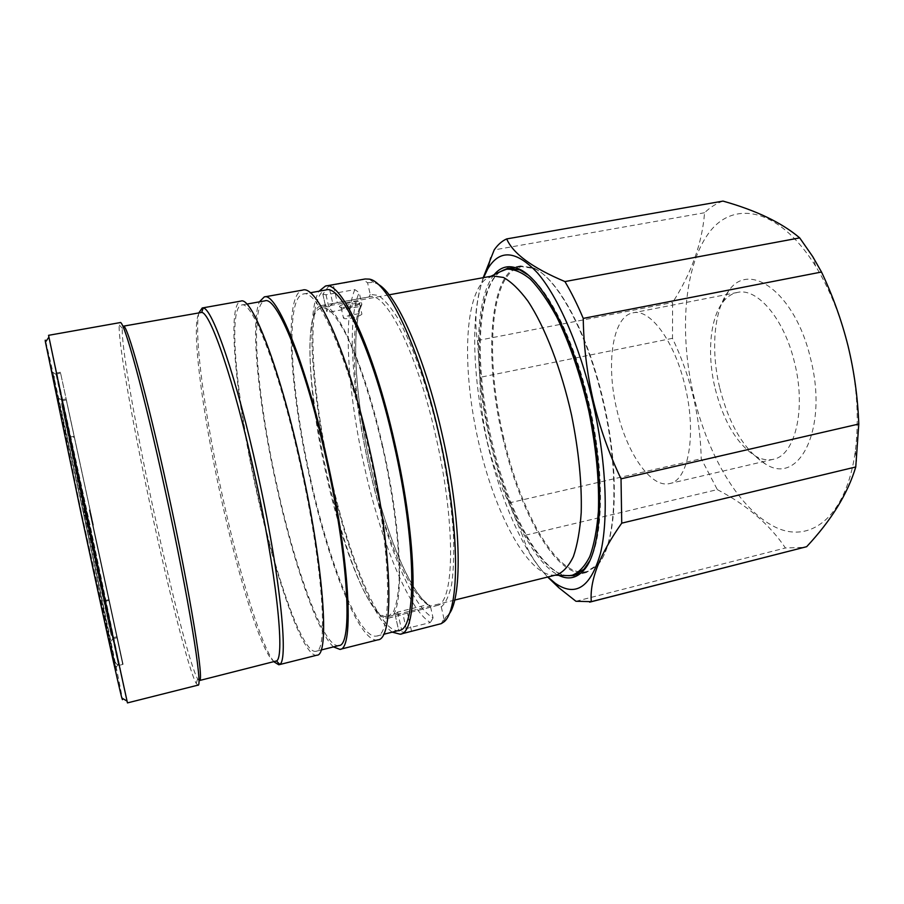 <?xml version="1.0" encoding="UTF-8"?>
<svg xmlns="http://www.w3.org/2000/svg" width="904" height="904" viewBox="0 0 904 904"><rect width="100%" height="100%" fill="white"/><g stroke="black" fill="none" stroke-linecap="round" stroke-linejoin="round"><path stroke-width="0.68" stroke-dasharray="4.52 3.39" d="M348.221 306.885C354.255 305.575 358.266 304.128 360.267 302.546L360.425 302.388C361.069 301.235 358.266 301.247 352.029 302.399C345.475 303.574 341.316 304.84 339.565 306.196L339.429 306.727C340.22 307.62 343.147 307.676 348.221 306.885M352.085 304.094C356.899 303.179 359.397 303.1 359.577 303.834L359.317 304.151C357.306 305.586 353.792 306.863 348.774 307.959C344.808 308.637 342.243 308.58 341.079 307.801L341.091 307.496C342.311 306.354 345.972 305.224 352.085 304.094L352.029 302.399M719.821 388.302C729.336 425.4 744.568 450.644 765.507 464.046C799.192 486.239 828.595 428.383 810.538 358.492C795.283 292.534 748.862 259.742 728.421 291.291C713.697 310.569 710.691 350.967 719.821 388.302M715.211 388.788C723.742 422.021 737.246 444.519 755.71 456.271C761.733 459.56 767.575 460.577 773.214 459.322C794.944 455.785 806.481 409.523 794.537 362.583C784.299 318.829 757.168 287.393 737.393 292.433C731.731 293.608 726.827 296.919 722.68 302.399C709.696 319.27 707.03 355.351 715.211 388.788M848.065 346.153C840.415 315.632 829.589 288.964 815.6 266.16C778.909 207.174 732.681 199.366 708.25 233.774C683.526 268.126 679.22 334.909 693.967 396.811C708.205 456.17 739.721 509.766 775.067 527.021C810.176 544.344 846.472 517.133 855.308 451.186C859.399 418.631 856.981 383.624 848.065 346.153M723.008 201.095C716.284 203.457 710.137 207.344 704.566 212.745C702.182 243.153 691.526 273.087 672.587 302.512L672.486 338.322C681.424 357.08 688.373 376.629 693.368 396.969C698.103 417.173 700.724 437.751 701.233 458.712L717.335 489.618L522.636 535.902L508.907 502.986C499.46 483.165 492.239 462.69 487.256 441.559C482.476 420.179 480.024 398.788 479.9 377.363L477.481 340.548C474.114 322.061 476.024 301.111 483.211 277.686M483.606 277.607C470.091 312.242 472.543 379.058 487.075 441.57C500.228 498.963 523.552 553.124 547.869 576.989M494.126 274.714C474.091 298.896 474.001 372.369 489.979 440.429C504.409 503.878 532.625 562.683 558.785 575.373M499.901 271.889C476.182 290.24 474.623 368.143 491.584 440.022C506.861 507.506 538.196 569.463 565.384 575.599M589.363 561.407C603.895 536.004 604.663 468.758 588.73 402.178C574.729 341.78 549.327 290.67 527.834 274.805M502.76 437.604C519.54 512.466 557.282 579.826 586.289 572.526L597.182 565.486C616.359 546.185 620.268 473.187 602.448 399.263C586.798 331.576 556.582 277.144 533.292 267.866L520.467 265.923C489.019 271.539 483.753 358.21 502.76 437.604M583.057 572.142L586.752 571.633L597.634 564.604C616.743 545.338 620.641 472.736 602.911 399.218C587.34 331.904 557.282 277.754 534.072 268.488L521.269 266.544L512.726 270.511C488.725 289.314 486.759 366.369 503.573 437.4C519.619 508.647 554.547 573.26 583.057 572.142M492.759 275.946L485.098 279.63C463.447 298.388 462.475 372.584 478.691 442.598C494.691 512.67 527.314 575.181 553.666 575.204L556.898 574.752M500.443 271.618L498.341 273.121C475.402 292.738 473.933 368.73 490.533 440.214C506.895 511.754 540.818 575.633 568.706 575.712M386.064 616.697C348.955 613.093 289.223 345.441 317.078 310.298L321.7 307.089L328.683 309.394C334.062 314.321 339.972 322.92 346.424 335.214C359.577 362.651 373.793 407.207 384.381 455.503C394.551 503.878 399.873 550.333 399.127 580.764C398.291 594.617 396.438 604.889 393.556 611.59L388.121 616.562L386.064 616.697M354.424 314.445C359.509 313.496 362.007 313.406 361.916 314.163C360.685 315.496 357.08 316.829 351.091 318.174C345.972 318.965 343.418 318.852 343.43 317.858C344.684 316.694 348.356 315.564 354.424 314.445M685.006 385.974C696.95 434.135 688.396 480.77 669.604 483.561C650.733 488.442 626.608 452.701 616.901 409.987C605.725 364.561 612.37 316.31 632.958 312.841C649.965 308.309 674.633 341.124 685.006 385.974M90.072 511.517L117.317 637.716L90.072 511.517M113.712 638.495L62.421 399.624L113.712 638.495M110.457 643.478L81.563 513.257L57.788 397.647C62.579 415.241 107.531 624.664 110.311 642.326L110.457 643.478M93.406 525.122L60.579 373.081L93.406 525.122M90.513 513.845L109.045 599.601L90.513 513.845M89.745 509.811L123.102 664.35L89.745 509.811M93.067 523.981L66.286 399.975L93.067 523.981M90.502 513.8L109.215 600.392L90.502 513.8M80.953 511.472C101.655 608.2 118.673 684.181 115.802 667.977L86.445 526.806L52.262 371.962C48.658 357.814 61.675 421.569 80.953 511.472M89.36 526.026L118.593 665.457L84.705 510.884L55.833 373.115L89.36 526.026M448.825 614.381L444 618.878L441.197 623.658M45.731 341.689C49.257 354.786 68.681 443.062 86.874 528.015C104.875 611.974 122.108 694.645 122.458 699.662M127.453 702.905L90.547 527.382L48.556 335.327M197.942 685.153L196.191 683.401C188.913 670.565 169.24 593.193 152.121 514.071C133.702 429.456 117.769 340.706 119.238 324.898L120.119 322.592M199.355 680.565L197.648 678.949C190.428 666.723 171.059 591.035 154.268 513.427C136.199 430.451 120.729 343.543 122.39 328.367L123.283 326.186M275.584 661.434C265.098 663.875 239.65 583.136 221.322 498.929C201.445 409.478 189.388 314.637 200.654 312.355M273.968 661.841C261.188 646.123 239.402 573.611 223.028 498.725C205.264 418.439 193.411 333.734 199.004 312.648M316.908 655.185C303.258 658.394 275.2 576.842 256.555 491.471C236.204 400.834 226.215 304.026 240.893 301.088M256.917 491.222C236.995 402.427 227.266 307.846 241.594 305.032C252.069 300.094 279.155 369.047 299.868 462.848C322.796 564.299 328.615 652.292 315.925 651.298C302.625 654.473 275.189 574.842 256.917 491.222M338.91 645.535C324.016 649.117 295.461 570.108 277.234 486.838C257.278 398.404 248.871 303.97 264.917 300.862M333.474 646.902C317.157 632.303 293.133 561.169 276.816 487.086C259.019 407.693 249.843 323.395 259.403 301.846M377.759 639.862C359.837 644.179 328.773 564.322 310.219 479.854C289.811 390.212 283.347 293.811 302.682 290.094M310.716 479.595C290.715 391.771 284.466 297.586 303.326 294.003C317.304 288.5 347.848 355.826 368.459 448.271C391.421 548.219 393.138 636.009 376.742 636.032C359.272 640.281 328.886 562.311 310.716 479.595M399.161 630.404C380.188 635.037 348.729 557.689 330.593 475.289C310.569 387.839 305.575 293.789 326.084 289.935M322.875 294.207L326.028 294.794L354.843 289.608L359.238 292.602C332.785 349.656 387.228 592.097 433.072 617.907L430.451 606.358L427.795 604.652C408.314 593.205 383.578 531.801 368.979 466.385C354.074 401.048 349.215 331.734 360.154 306.456L329.903 312.004L326.739 311.507L322.875 294.207L328.841 286.003L332.83 303.687L337.316 302.716L333.293 284.941L363.024 279.641L367.566 282.737L370.222 294.388L378.154 295.371C384.166 299.326 390.697 306.919 397.749 318.174C412.1 343.531 427.332 386.268 438.553 434.191C446.632 471.142 451.627 505.246 453.537 536.524C454.124 555.644 453.48 571.701 451.604 584.707C449.096 595.691 445.649 603.104 441.276 606.934L438.542 605.171L402.969 614.257L407.06 632.404M392.234 632.145C372.504 618.652 346.311 548.852 330.05 475.572C312.23 397.048 305.642 313.157 319.044 291.19M365.193 278.974L363.024 279.641M333.293 284.941L328.841 286.003M354.843 289.608C342.571 318.005 348.153 395.443 364.707 468.069C380.923 540.773 408.45 609.658 430.349 622.528L401.602 629.749L398.879 631.218L394.845 613.534L397.624 612.11L427.795 604.652M394.901 613.567L401.353 614.889L402.969 614.257M382.72 446.226C403.67 537.089 404.472 617.726 388.528 618.076C371.736 622.291 343.192 551.621 326.457 475.583C307.981 394.811 303.247 308.818 321.44 305.541C335.158 300.388 363.939 362.108 382.72 446.226M84.366 512.907L61.495 403.783L88.23 524.953L111.158 635.173L84.366 512.907M89.756 524.704L62.647 400.675L113.169 636.382L89.756 524.704M87.733 523.416L104.062 601.589L68.806 437.321L87.733 523.416M368.516 297.043L337.316 302.716M332.83 303.687C330.423 304.851 328.401 307.428 326.762 311.428M406.145 632.71L398.879 631.218M360.154 306.456L361.849 304.546L359.238 292.602M433.072 617.907L430.349 622.528M369.103 296.851L370.222 294.388M367.566 282.737L373.646 282.342L377.94 284.161M441.276 606.934L444 618.878M547.677 577.046C535.066 563.407 526.716 549.7 522.636 535.902M704.566 212.745L494.194 249.922M477.481 340.548L672.587 302.512M672.486 338.322L479.9 377.363M508.907 502.986L701.233 458.712M717.335 489.618C747.009 505.11 769.711 524.569 785.429 547.982L804.368 547.349M575.927 601.262L785.429 547.982M118.401 664.429C117.294 655.377 62.625 400.472 56.511 375.736L86.547 519.427L118.401 664.429M53.89 379.477C60.184 403.173 113.859 653.592 114.435 662.022L81.111 511.924L53.89 379.477M89.27 523.054L70.636 437.785L86.795 514.636L105.542 600.403L89.27 523.054M109.045 599.601L105.542 600.403C104.062 599.205 104.649 602.844 101.903 591.973L70.614 446.067C68.896 436.236 69.777 439.389 70.636 437.785L74.162 437.095M89.304 509.912L122.718 664.451L89.304 509.912M430.451 606.358C410.54 594.775 385.364 532.467 370.561 466.148C355.441 399.896 350.571 329.553 361.803 303.88M321.44 305.541L369.487 296.806C385.658 291.246 416.812 351.825 435.502 435.005C455.254 519.664 454.87 597.826 438.542 605.171M397.624 612.11L401.602 629.749M411.535 631.128L407.41 612.889M326.028 294.794L329.903 312.004M360.267 302.546L359.317 304.151M755.71 456.271L765.507 464.046M815.6 266.16L812.741 256.623M586.289 572.526L573.893 575.611M597.634 564.604L597.182 565.486M359.577 303.834L361.916 314.163M773.214 459.322L669.604 483.561M66.06 398.935L62.421 399.624M117.317 637.716L113.712 638.574M62.726 400.743L57.777 397.602M118.379 664.044L115.802 667.977M445.661 617.805L442.983 622.528M118.593 665.457L123.102 664.35M122.39 328.367L119.238 324.898M241.594 305.032L246.792 304.106M303.326 294.003L310.151 292.783M361.849 304.546C350.65 329.598 355.487 400.099 370.583 466.125C385.251 532.151 410.71 594.832 430.044 605.465M60.41 372.267L55.833 373.115M388.528 618.076L401.353 614.889M61.495 403.783L62.828 401.851M109.215 600.392L104.062 601.589M66.286 399.975L62.647 400.675M117.091 636.676L113.486 637.535M73.992 436.293L68.806 437.321M111.158 635.173L113.169 636.382M376.742 636.032L383.465 634.348M315.925 651.298L321.044 650.021M197.648 678.949L196.191 683.401M373.646 282.342L369.273 279.121M322.852 294.286L326.739 311.507M394.845 613.534L398.833 631.184M56.229 374.493L52.262 371.962M60.579 373.081L54.963 374.482C53.844 375.872 54.07 380.855 55.641 389.432L82.942 520.275L111.723 650.699C113.814 659.152 115.655 663.773 117.249 664.576L122.933 663.547M113.531 637.433L110.311 642.326M737.393 292.433L632.958 312.841M341.091 307.496L343.43 317.858M389.093 294.817L321.7 307.089M454.622 600.086L388.121 616.562M521.269 266.544L513.031 268.036M586.752 571.633L578.639 573.644M554.355 575.159L555.146 575.193M490.273 276.613L490.985 276.262M339.463 306.716L341.091 307.801M534.072 268.488L533.292 267.866M520.467 265.923L507.912 268.194M855.308 451.186L856.619 461.051M722.68 302.399L728.421 291.291"/><path stroke-width="1.36" d="M589.657 602.154L806.662 546.694C831.443 520.162 847.805 493.595 855.76 466.972L858.789 424.032C857.794 397.579 854.235 371.601 848.088 346.108C841.624 320.434 832.765 295.744 821.51 272.025L812.741 256.623L799.701 237.899C781.892 222.746 756.332 210.485 723.008 201.095L506.692 238.916C513.043 253.662 532.456 267.878 564.943 281.573C571.283 292.263 577.385 304.535 583.249 318.389C583.622 345.656 586.933 372.945 593.171 400.257C599.668 427.264 608.957 453.458 621.025 478.837L621.737 523.156C599.68 554.355 589.532 580.526 591.284 601.657L575.927 601.262L558.841 587.736L547.677 577.046M547.869 576.989L555.101 583.159C575.464 597.408 590.572 587.521 600.437 553.485C608.833 518.919 606.188 458.995 592.436 400.472C579.441 345.339 557.949 296.715 537.496 272.94C516.139 250.25 499.539 248.939 487.674 269.008L483.606 277.607M506.692 238.916C501.991 240.984 497.833 244.656 494.194 249.922L483.211 277.686M558.785 575.373C567.915 579.859 576.029 578.39 583.103 570.955C602.256 552.31 605.974 477.979 587.769 402.28C571.78 332.932 541.247 277.415 518.207 268.657C508.658 264.759 500.635 266.782 494.126 274.714M565.384 575.599L573.893 575.611L584.018 569.17L589.363 561.407M377.94 284.161C396.302 293.597 424.338 355.577 441.751 432.688C461.356 516.862 463.017 597.261 448.825 614.381M400.189 634.201L441.197 623.658L442.983 622.528C460.373 612.754 460.464 526.501 438.677 433.072C419.286 347.034 387.669 281.359 369.273 279.121L365.193 278.974L325.451 286.048C341.023 280.206 373.544 348.334 394.596 442.44C418.111 544.208 418.303 633.828 400.189 634.201L392.234 632.145M122.458 699.662L121.848 698.012C119.26 688.871 100.581 604.471 80.253 509.506L45.449 342.096C45.042 339.644 45.143 339.508 45.731 341.689M48.556 335.327L84.897 508.229L127.453 702.905L197.942 685.153C203.23 688.306 188.733 598.064 165.353 491.143C143.939 392.392 123.543 318.694 120.119 322.592L48.556 335.327M276.488 660.948C285.325 657.716 276.251 571.012 254.25 472.532C234.305 381.714 210.474 312.456 201.682 312.422L123.283 326.186C126.786 322.378 146.9 394.494 167.816 490.906C190.642 595.261 204.677 683.582 199.355 680.565L276.488 660.948L279.698 664.327L278.794 664.779L273.968 661.841M199.004 312.648L202.202 307.981L203.208 308.027C212.282 307.767 236.825 378.482 257.29 471.606C279.867 572.605 288.941 661.299 279.698 664.327M202.202 307.981L240.893 301.088C251.583 296.037 279.279 366.425 300.49 462.43C323.96 566.311 329.87 656.225 316.908 655.185L278.794 664.779M246.792 304.106L264.917 300.862C276.726 295.71 305.134 364.041 325.813 457.334C348.752 558.22 353.001 646.134 338.91 645.535L321.044 650.021M259.403 301.846L264.239 296.941C276.296 291.664 305.337 361.419 326.513 456.904C349.995 560.197 354.3 650.044 339.904 649.388L333.474 646.902M264.239 296.941L302.682 290.094C316.942 284.466 348.187 353.193 369.284 447.819C392.788 550.152 394.506 639.862 377.759 639.862L339.904 649.388M310.151 292.783L326.084 289.935C341.328 284.229 373.126 350.955 393.692 442.903C416.665 542.298 416.902 630.009 399.161 630.404L383.465 634.348M319.044 291.19L325.451 286.048M454.622 600.086L556.898 574.752C563.294 572.175 568.797 566.096 573.407 556.525C577.362 544.965 579.961 530.32 581.216 512.602C581.95 483.414 578.752 450.983 571.599 415.309C561.294 368.9 544.863 326.593 527.834 300.987C519.348 289.574 511.212 281.72 503.426 277.449L492.759 275.946L389.093 294.817M568.706 575.712L572.3 575.226C579.057 572.526 584.911 566.254 589.849 556.423C594.109 544.536 596.956 529.507 598.403 511.336C599.397 481.391 596.233 448.147 588.922 411.591C580.594 375.262 569.825 343.644 556.627 316.739C547.858 300.761 539.089 288.229 530.332 279.144C521.789 272.194 513.879 268.883 506.613 269.2L500.443 271.618M527.834 274.805L519.789 269.9L507.912 268.194L499.901 271.889M806.662 546.694L591.284 601.657M621.737 523.156L855.76 466.972M858.789 424.032L621.025 478.837M583.249 318.389L821.51 272.025M799.701 237.899L564.943 281.573M487.674 269.008L490.691 257.776M584.018 569.17L583.103 570.955M45.449 342.096L48.85 337.226M201.682 312.422L203.208 308.027M121.848 698.012L126.955 701.052M513.031 268.036L506.613 269.2M578.639 573.644L572.3 575.226M555.146 575.193L569.441 575.678M490.985 276.262L503.822 269.957M519.789 269.9L518.207 268.657M555.101 583.159L558.841 587.736"/></g></svg>
